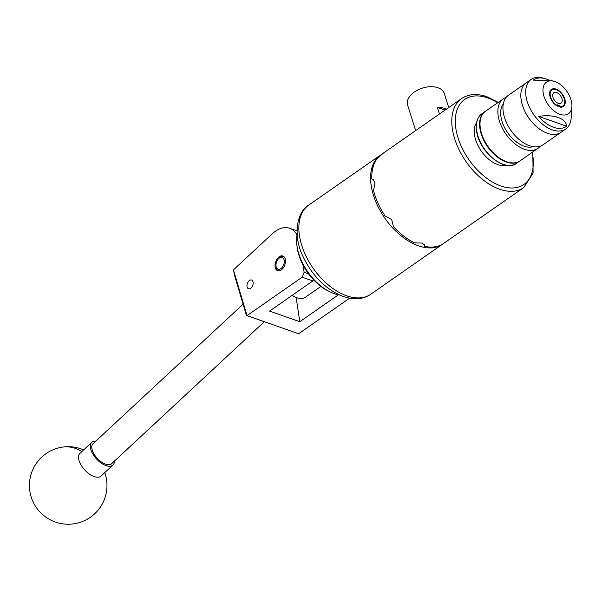 <?xml version="1.0" encoding="UTF-8"?>
<svg xmlns="http://www.w3.org/2000/svg" width="602" height="602" viewBox="0 0 602 602"><rect width="100%" height="100%" fill="white"/><g stroke="black" fill="none" stroke-linecap="round" stroke-linejoin="round"><path stroke-width="0.9" d="M249.461 280.457A4.635 2.859 -70.6 0 0 246.986 285.024A4.635 2.859 -70.6 0 0 248.513 288.772A4.635 2.859 -70.6 0 0 250.635 288.335A4.635 2.859 -70.6 0 0 253.118 283.775A4.635 2.859 -70.6 0 0 251.591 280.028A4.635 2.859 -70.6 0 0 249.461 280.457M275.122 266.919A7.796 4.808 -70.6 0 0 277.665 270.704A7.796 4.808 -70.6 0 0 283.294 267.867A7.796 4.808 -70.6 0 0 285.378 259.771A7.796 4.808 -70.6 0 0 282.842 255.993A7.796 4.808 -70.6 0 0 277.213 258.822A7.796 4.808 -70.6 0 0 275.122 266.919M303.039 265.046L304.123 272.315L308.6 273.887M349.604 298.201L298.615 333.741L247.031 315.636L246.286 314.869L234.697 275.912L233.425 269.899L247.023 315.606L302.151 277.183L304.123 272.315M297.004 234.78A31.026 19.144 -70.6 0 0 289.675 228.286A31.026 19.144 -70.6 0 0 272.307 233.749L233.425 269.899M313.371 279.614L312.837 280.938L269.568 311.099L299.788 321.716L338.369 294.829M296.169 297.501L299.788 321.716M312.837 280.938L302.151 277.183M93.318 443.471A13.65 6.961 47.1 0 0 93.099 443.659A13.65 6.961 47.1 0 0 92.896 443.862A13.65 6.961 47.1 0 0 97.486 458.604A13.65 6.961 47.1 0 0 111.686 463.653L264.316 321.716M114.44 461.094A15.509 7.909 -132.9 0 1 112.958 465.015L101.144 475.994A15.509 7.909 -132.9 0 1 98.615 477.145A15.509 7.909 -132.9 0 1 81.609 465.94A15.509 7.909 -132.9 0 1 80.021 453.283L91.828 442.297A15.509 7.909 -132.9 0 1 95.846 441.1M112.958 465.015A15.509 7.909 -132.9 0 1 93.415 454.962A15.509 7.909 -132.9 0 1 91.828 442.297M329.49 291.624L327.819 290.774A40.326 24.095 -124.9 0 1 297.057 246.647L296.839 244.781A42.81 25.577 55.1 0 0 329.49 291.624A42.81 25.577 55.1 0 0 339.573 295.048M297.125 234.14A42.81 25.577 55.1 0 0 296.839 244.781M284.219 260.463A6.208 3.83 -70.6 0 0 278.583 258.679A6.208 3.83 -70.6 0 0 276.032 265.941A6.208 3.83 -70.6 0 0 276.055 266.152A6.208 3.83 -70.6 0 0 280.923 268.575A6.208 3.83 -70.6 0 0 284.219 260.463M278.312 270.847A7.758 4.786 109.4 0 1 276.19 267.265A7.758 4.786 109.4 0 1 276.152 267.01A7.758 4.786 109.4 0 1 276.13 266.754M278.583 258.679L279.343 257.927A7.758 4.786 109.4 0 1 283.437 256.279M506.335 165.234A26.616 15.9 -124.9 0 1 474.542 134.999A26.616 15.9 -124.9 0 1 476.618 122.605M533.071 146.655A26.496 15.833 -124.9 0 1 500.939 116.698A26.496 15.833 -124.9 0 1 503.31 103.943M565.745 128.986L560.846 132.402A30.213 18.052 -124.9 0 1 537.503 127.489A30.213 18.052 -124.9 0 1 521.136 99.721A30.213 18.052 -124.9 0 1 526.291 82.82A30.213 18.052 55.1 0 0 521.136 99.721A30.213 18.052 55.1 0 0 537.503 127.489A30.213 18.052 55.1 0 0 560.846 132.402L542.989 144.841A30.213 18.052 -124.9 0 1 519.646 139.935A30.213 18.052 -124.9 0 1 503.28 112.168A30.213 18.052 -124.9 0 1 508.434 95.266L531.19 79.411A30.213 18.052 55.1 0 0 526.035 96.312A30.213 18.052 55.1 0 0 542.402 124.08A30.213 18.052 55.1 0 0 565.745 128.986A30.213 18.052 55.1 0 0 571.17 117.849L571.9 106.629A19.234 11.491 55.1 0 0 571.727 102.957A19.234 11.491 55.1 0 0 554.291 81.368A19.234 11.491 55.1 0 0 543.17 92.919A19.234 11.491 55.1 0 0 558.197 113.575A19.234 11.491 55.1 0 0 571.9 106.629M540.182 146.256A30.213 18.052 -124.9 0 1 537.887 148.401A30.213 18.052 -124.9 0 1 514.544 143.494A30.213 18.052 -124.9 0 1 498.178 115.727A30.213 18.052 -124.9 0 1 503.332 98.826A30.213 18.052 -124.9 0 1 506.139 97.419M537.887 148.401L520.03 160.847A30.213 18.052 -124.9 0 1 496.688 155.941A30.213 18.052 -124.9 0 1 480.321 128.173A30.213 18.052 -124.9 0 1 485.475 111.272L503.332 98.826M550.251 95.409A9.692 5.794 55.1 0 0 555.503 104.319A9.692 5.794 55.1 0 0 562.99 105.892A9.692 5.794 55.1 0 0 564.646 100.466A9.692 5.794 55.1 0 0 559.393 91.557A9.692 5.794 55.1 0 0 551.899 89.984A9.692 5.794 55.1 0 0 550.251 95.409M548.723 80.021A28.422 16.976 55.1 0 0 545.277 78.689L543.516 78.17A30.213 18.052 55.1 0 0 531.19 79.411M545.277 78.689A28.422 16.976 55.1 0 0 533.297 80.141L552.2 80.751L554.291 81.368M566.572 126.202C566.399 118.481 553.554 113.936 538.715 116.404A28.422 16.976 55.1 0 0 566.572 126.202L538.715 116.404M448.723 107.547L444.268 93.46A19.234 11.694 162.5 0 0 430.648 86.696A19.234 11.694 162.5 0 0 411.655 94.236A19.234 11.694 162.5 0 0 407.592 105.049L415.666 130.589M292.196 295.326A19.392 11.581 55.1 0 0 294.709 296.831L292.617 295.77A16.284 9.73 -124.9 0 1 292.023 295.447M294.709 296.831A19.392 11.581 55.1 0 0 305.477 297.192L320.919 286.432M562.14 99.593A6.329 3.778 55.1 0 0 558.716 93.777A6.329 3.778 55.1 0 0 553.825 92.746A6.329 3.778 55.1 0 0 552.749 96.29A6.329 3.778 55.1 0 0 556.173 102.099A6.329 3.778 55.1 0 0 561.064 103.13A6.329 3.778 55.1 0 0 562.14 99.593M549.731 95.229A10.392 6.208 55.1 0 0 557.362 106.14L557.166 104.831L559.928 105.801L560.123 107.111A10.392 6.208 55.1 0 0 565.203 100.978A10.392 6.208 55.1 0 0 565.158 100.654A10.392 6.208 55.1 0 0 557.279 89.608A10.392 6.208 55.1 0 0 549.731 95.229M382.571 153.781L376.604 159.38A54.285 32.44 55.1 0 0 371.825 179.005L372.736 179.148L375.023 182.827L373.556 190.563A54.285 32.44 55.1 0 0 385.054 215.915L391.706 219.587L393.422 226.6A54.285 32.44 55.1 0 0 414.462 242.824L422.22 243.11L424.756 245.292L424.56 246.376L424.252 244.314M382.526 153.721L383.083 153.299M443.268 243.675A54.285 32.44 -124.9 0 1 442.538 244.209A54.285 32.44 -124.9 0 1 418.382 245.789A54.285 32.44 -124.9 0 1 375.919 201.994A54.285 32.44 -124.9 0 1 380.449 155.135A54.285 32.44 -124.9 0 1 382.413 153.931M424.56 246.376A54.285 32.44 55.1 0 0 442.824 243.968L523.717 187.621A54.285 32.44 -124.9 0 1 499.562 189.201A54.285 32.44 -124.9 0 1 457.106 145.413A54.285 32.44 -124.9 0 1 461.629 98.547C468.642 93.927 477.077 93.325 486.92 96.734L498.23 102.378M373.526 179.607L371.825 179.005M559.175 106.328L559.928 105.801M439.445 114.011L437.345 107.352A19.234 11.694 -17.5 0 1 446.353 109.195M445.089 110.076L437.345 107.352M83.663 449.897A38.776 38.776 0 0 0 62.631 447.083A38.776 31.454 81.7 0 1 81.797 451.628M516.441 163.353C504.754 172.902 478.801 151.426 476.581 130.927C475.505 122.974 477.273 117.255 481.886 113.778A30.213 18.052 55.1 0 0 476.731 130.672A30.213 18.052 55.1 0 0 493.098 158.446A30.213 18.052 55.1 0 0 516.441 163.353L519.624 161.133A30.213 18.052 -124.9 0 1 496.281 156.227A30.213 18.052 -124.9 0 1 479.914 128.459A30.213 18.052 -124.9 0 1 485.069 111.558L485.272 111.415M346.632 295.8A54.285 32.44 55.1 0 0 370.779 294.22C363.585 299.314 354.39 300.074 343.215 296.5C326.043 289.615 312.724 276.453 303.257 257.016C292.467 235.638 296.944 211.543 308.698 205.147A54.285 32.44 55.1 0 0 304.168 252.005A54.285 32.44 55.1 0 0 346.632 295.8M497.658 102.784A51.81 30.958 55.1 0 0 487.725 97.938A51.81 30.958 55.1 0 0 455.842 128.422A51.81 30.958 55.1 0 0 500.879 185.958A51.81 30.958 55.1 0 0 532.213 152.359M297.012 230.867L289.675 228.286M93.099 443.659L243.103 304.16M62.631 447.083A38.776 38.776 0 0 0 33.223 502.203A38.776 38.776 0 0 0 73.768 523.83A38.776 38.776 0 0 0 104.786 472.615M276.032 265.941L276.152 267.01M481.886 113.778L485.069 111.558M383.068 153.307L461.629 98.547M442.538 244.209L370.779 294.22M380.449 155.135L308.698 205.147M532.785 151.96L533.109 173.12L523.717 187.621"/></g></svg>
